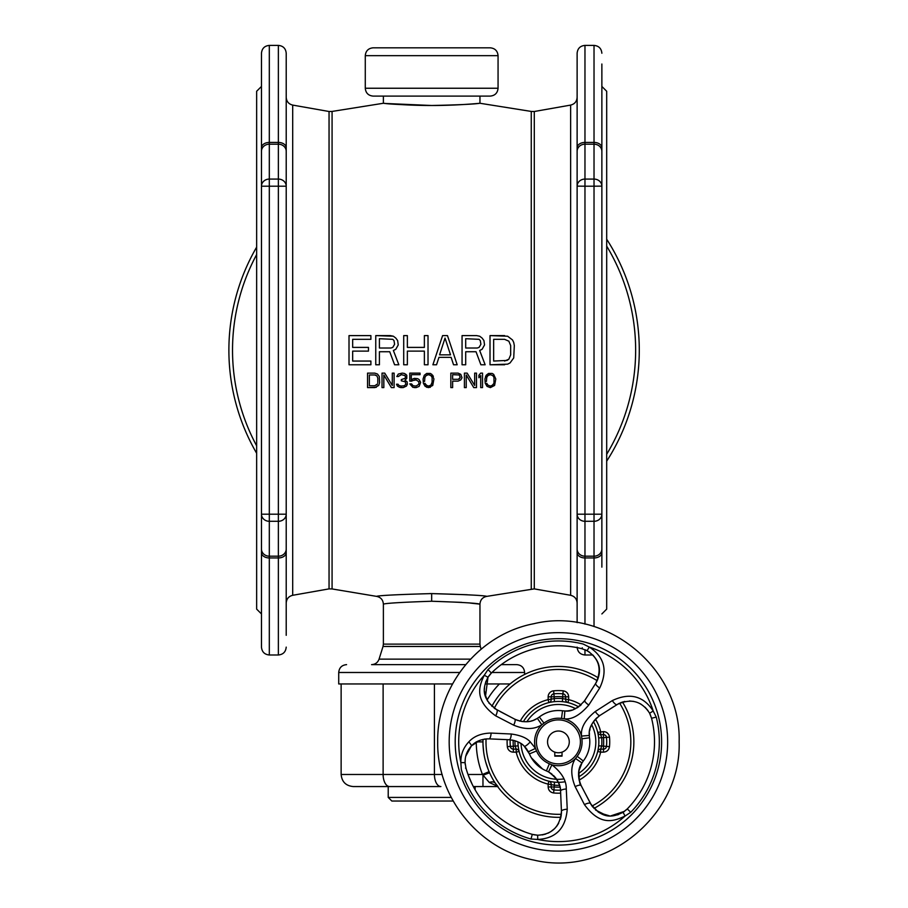 <?xml version="1.0" encoding="UTF-8"?>
<svg xmlns="http://www.w3.org/2000/svg" width="908" height="908" viewBox="0 0 908 908"><rect width="100%" height="100%" fill="white"/><g stroke="black" fill="none" stroke-linecap="round" stroke-linejoin="round"><path stroke-width="1.36" d="M601.868 86.442L606.692 91.265L606.692 609.109L601.868 613.944M601.868 567.148L601.868 549.079A7.843 7.116 180 0 1 594.025 556.184L594.025 557.955A7.843 5.346 0 0 0 601.868 552.597M601.868 151.307L601.868 147.777A7.843 5.346 180 0 0 594.025 142.431L594.025 144.19A7.843 7.116 0 0 1 601.868 151.307L601.868 549.079M601.868 91.504L601.868 147.777M601.868 64.014L601.868 91.776M601.868 186.129L594.025 186.197L594.025 514.189L584.968 514.189L584.968 186.197L594.025 186.197L594.025 179.08A7.843 7.116 0 0 1 601.868 186.197M601.868 514.189A7.843 7.116 180 0 1 594.025 521.294L594.025 514.189L601.868 514.189L601.868 518.32M601.868 182.065L601.868 133.226M577.125 549.079L577.125 514.189A7.843 7.116 180 0 0 584.968 521.294L584.968 556.184A7.843 7.116 180 0 1 577.125 549.079L577.125 552.597A7.843 5.346 0 0 0 584.968 557.955L584.968 556.184L594.025 556.184L594.025 521.294L584.968 521.294L584.968 514.189L577.125 514.189L577.125 151.307A7.843 7.116 0 0 1 584.968 144.19L584.968 142.431A7.843 5.346 180 0 0 577.125 147.777L577.125 53.243C577.59 48.476 580.201 45.865 584.968 45.4L584.968 142.431L594.025 142.431L594.025 45.4L584.968 45.4M577.125 622.638L577.125 552.597M577.125 147.777L577.125 151.307M577.125 518.32L577.125 567.148M577.125 594.91L577.125 603.025C576.83 598.883 574.662 596.306 570.644 595.296L570.644 105.09C574.662 104.08 576.83 101.503 577.125 97.36M577.125 186.129L584.968 186.197L584.968 144.19L594.025 144.19L594.025 179.08L584.968 179.08A7.843 7.116 0 0 0 577.125 186.197M349.012 364.778L370.895 364.778L349.012 364.778L349.012 335.608L370.895 335.608L349.012 335.608M352.667 347.401L368.466 347.401L352.667 347.401L352.667 339.331L370.895 339.331L370.895 335.608M368.466 351.124L352.667 351.124L368.466 351.124L368.466 347.401M375.753 364.778L379.408 364.778L375.753 364.778L375.753 335.608L390.338 335.608L393.38 336.221L395.809 338.082L397.636 340.568L398.249 344.915L395.809 349.262L393.38 350.499L398.85 364.778L394.594 364.778L389.736 351.736L379.408 351.736L389.736 351.736M403.708 364.778L407.363 364.778L403.708 364.778L403.708 335.608L407.363 335.608L403.708 335.608M407.363 347.401L424.376 347.401L407.363 347.401L407.363 335.608M424.376 347.401L424.376 335.608L428.02 335.608L424.376 335.608M428.02 364.778L424.376 364.778L428.02 364.778L428.02 335.608M437.747 350.193L442.605 335.608L447.474 335.608L457.189 364.778L453.546 364.778L451.117 357.332L438.961 357.332L436.532 364.778L432.889 364.778L437.747 350.193L432.889 364.778L436.532 364.778M462.059 364.778L465.702 364.778L462.059 364.778L462.059 335.608L476.643 335.608L479.685 336.221L482.114 338.082L483.93 340.568L484.543 344.915L482.114 349.262L479.685 350.499L485.144 364.778L480.899 364.778L476.03 351.736L465.702 351.736L476.03 351.736M490.014 350.193L490.014 335.608L507.64 336.221L512.498 339.944L513.712 342.429L514.325 345.539L513.712 357.945L510.069 362.916L507.64 364.153L490.014 364.778L490.014 350.193M431.663 105.498C458.279 104.919 474.26 104.182 479.617 103.296C483.816 102.865 459.516 105.555 431.663 105.498C405.07 104.919 389.089 104.182 383.721 103.296C379.521 102.865 403.822 105.555 431.663 105.498L386.172 103.512M471.456 103.977L463.806 104.511M498.061 88.246L365.277 88.246C365.742 93.013 368.364 95.635 373.12 96.1L490.218 96.1C494.974 95.635 497.595 93.013 498.061 88.246L498.061 55.66C497.595 50.893 494.974 48.283 490.218 47.818L373.12 47.818C368.364 48.283 365.742 50.893 365.277 55.66L498.061 55.66M510.671 354.846L510.671 345.539L508.855 341.192L504.598 339.331L493.657 339.331L493.657 361.055L507.027 360.431L508.855 359.193L510.671 354.846L508.855 359.193L504.598 361.055M480.899 344.291L479.072 347.401L477.245 348.014L479.072 347.401L480.899 344.291L480.287 340.568L479.072 339.331L465.702 338.707L465.702 348.014L477.245 348.014L465.702 348.014M439.574 354.846L445.034 338.082L450.504 354.846L439.574 354.846M394.594 344.291L392.778 347.401L390.951 348.014L392.778 347.401L394.594 344.291L393.993 340.568L392.778 339.331L379.408 338.707L379.408 348.014L390.951 348.014L379.408 348.014M376.899 384.833L377.501 383.914L374.788 385.764L369.352 385.764L369.352 374.97L374.788 374.97L369.352 374.97M377.807 382.677L377.807 378.057L376.899 375.901L374.788 374.97L375.991 375.288M424.581 381.451L424.876 377.444L426.09 375.594L428.497 374.664L426.987 374.97M426.987 385.764L424.876 383.301L426.09 385.14L428.497 386.07L430.914 385.14L432.117 383.301L432.117 377.444L430.914 375.594L428.497 374.664L430.006 374.97M452.638 374.664L452.638 379.294L458.381 379.294L460.186 377.444L459.278 374.97L452.638 374.664L459.278 374.97M486.438 381.451L486.745 377.444L487.948 375.594L490.365 374.664L488.856 374.97M487.948 385.14L486.745 383.301L487.948 385.14L490.365 386.07L492.783 385.14L493.986 383.301L493.986 377.444L492.783 375.594L490.365 374.664L492.783 375.594M465.702 364.778L465.702 351.736M424.376 364.778L424.376 351.124L407.363 351.124L424.376 351.124M407.363 364.778L407.363 351.124M379.408 364.778L379.408 351.736M370.895 364.778L370.895 361.055L352.667 361.055L352.667 351.124M374.788 373.12L377.501 374.051L379.306 376.514L379.612 382.677L378.704 385.457L374.788 387.614L367.547 387.614L367.547 373.12L374.788 373.12M383.834 387.614L382.03 387.614L382.03 373.12L384.742 373.12L392.29 385.457L392.29 373.12L394.095 373.12L394.095 387.614L391.382 387.614L383.834 374.97L383.834 387.614L382.03 387.614M406.466 386.07L403.152 387.614L399.531 387.307L397.42 386.07L396.512 384.22L398.022 384.22L398.93 385.457L401.041 386.07L404.355 385.764L405.865 384.22L405.263 381.757L401.336 380.827L401.336 379.601L404.957 378.364L405.57 377.126L404.957 375.594L401.336 374.664L398.328 376.514L396.819 376.514L398.328 374.051L402.244 373.12L404.355 373.438L406.773 375.288L406.773 378.364L404.957 380.214L407.079 381.757L407.374 384.22L406.466 386.07M411.301 374.664L411.301 379.601L414.32 378.364L417.635 378.67L419.144 379.601L420.654 382.37L419.144 386.377L416.125 387.614L412.811 387.307L409.792 383.914L411.596 383.914L413.106 385.764L416.125 386.07L418.849 384.22L418.849 381.757L416.125 379.907L409.792 381.133L409.792 373.12L420.052 373.12L420.052 374.664L411.301 374.664L420.052 374.664M423.071 378.976L424.274 375.288L426.692 373.438L430.313 373.438L431.822 374.357L433.933 378.976L432.73 385.457L428.497 387.614L425.182 386.377L423.366 383.301L423.071 378.976M458.075 381.133L460.787 379.907L462.002 377.751L460.787 374.357L458.075 373.12L450.833 373.12L450.833 387.614L452.638 387.614L452.638 381.133L458.075 381.133L452.638 381.133M452.638 387.614L450.833 387.614M466.224 387.614L464.408 387.614L464.408 373.12L467.132 373.12L474.668 385.457L474.668 373.12L476.484 373.12L476.484 387.614L473.772 387.614L466.224 374.97L466.224 387.614L464.408 387.614M482.523 387.614L480.707 387.614L480.707 375.594L478.902 377.751L478.902 375.288L480.707 373.12L482.523 373.12L482.523 387.614L480.707 387.614M484.929 378.976L486.143 375.288L488.549 373.438L492.17 373.438L493.68 374.357L495.791 378.976L494.588 385.457L490.365 387.614L487.04 386.377L485.235 383.301L484.929 378.976M429.688 593.594L431.663 593.594C397.886 594.524 379.487 595.444 376.457 596.352C379.476 595.444 397.886 594.524 431.663 593.594L467.268 594.74M431.663 593.594C465.452 594.524 483.862 595.444 486.881 596.352C483.862 595.444 465.464 594.524 431.663 593.594L431.663 601.244C461.241 602.231 477.336 603.196 479.957 604.138C477.336 603.196 461.241 602.231 431.663 601.244C402.096 602.231 386.002 603.196 383.38 604.138C386.002 603.196 402.096 602.231 431.663 601.244M393.38 336.221L375.753 335.608M393.993 350.193L395.809 349.262L398.249 344.915M394.594 364.778L398.85 364.778L393.38 350.499M447.474 335.608L442.605 335.608M453.546 364.778L457.189 364.778L452.332 350.193M438.961 357.332L451.117 357.332M476.643 335.608L462.059 335.608M482.114 349.262L484.543 344.915M480.899 364.778L485.144 364.778L479.685 350.499M504.598 335.608L490.014 335.608M490.014 364.778L504.598 364.778M379.306 376.514L377.501 374.051M367.547 387.614L376.298 387.307M392.29 385.457L384.742 373.12M391.382 387.614L394.095 387.614M400.734 387.614L403.152 387.614M406.773 375.288L405.57 374.051M409.792 381.133L411.903 381.133M420.654 382.37L419.144 379.601M414.32 387.614L416.125 387.614M414.32 379.907L416.125 379.907M433.332 376.514L432.73 375.288M426.692 387.307L430.313 387.307M432.424 381.451L430.914 385.14M460.186 377.444L459.278 378.976M474.668 385.457L467.132 373.12M473.772 387.614L476.484 387.614M480.707 373.12L478.902 375.288M488.549 373.438L485.53 376.514M487.04 386.377L490.365 387.614M494.281 381.451L493.986 383.301L491.875 385.764M431.777 601.244L461.729 602.367M470.401 603.105L479.957 604.138C480.298 599.802 482.602 597.203 486.881 596.352L534.29 588.883L570.644 595.296M465.668 664.633L371.576 664.633C375.276 664.429 377.773 662.602 379.067 659.129L470.537 659.129M501.273 664.633L516.765 664.633L501.273 664.633M431.663 683.951L338.718 683.951L338.718 672.487L459.652 672.487M485.122 683.951L510.092 683.951L485.122 683.951M329.048 111.502L332.078 111.434L332.078 588.94L329.048 588.883L329.048 111.502L292.694 105.09C288.676 104.08 286.508 101.503 286.213 97.36L286.213 105.464M286.213 133.226L286.213 182.065M286.213 552.597L286.213 549.079A7.843 7.116 180 0 1 278.37 556.184L278.37 654.986L269.313 654.986L269.313 556.184A7.843 7.116 180 0 1 261.47 549.079L261.47 552.597A7.843 5.346 0 0 0 269.313 557.955L278.37 557.955A7.843 5.346 0 0 0 286.213 552.597L286.213 635.316M286.213 608.61L286.213 603.025C286.508 598.883 288.676 596.306 292.694 595.296L292.694 105.09M286.213 151.307L286.213 147.777A7.843 5.346 180 0 0 278.37 142.431L278.37 144.19A7.843 7.116 0 0 1 286.213 151.307L286.213 549.079M278.37 45.4L269.313 45.4L269.313 142.431L278.37 142.431L278.37 45.4C283.137 45.865 285.748 48.476 286.213 53.243L286.213 147.777M286.213 186.129L286.213 186.197A7.843 7.116 180 0 0 278.37 179.08L278.37 521.294A7.843 7.116 0 0 0 286.213 514.189L261.47 514.189L261.47 186.197L286.213 186.197M286.213 64.014L286.213 91.776M286.213 590.847L286.213 594.91M261.47 549.079L261.47 514.189A7.843 7.116 0 0 0 269.313 521.294L269.313 179.08A7.843 7.116 180 0 0 261.47 186.197L261.47 151.307A7.843 7.116 0 0 1 269.313 144.19L269.313 142.431A7.843 5.346 180 0 0 261.47 147.777L261.47 53.243C261.935 48.476 264.546 45.865 269.313 45.4M269.313 654.986C264.546 654.52 261.935 651.899 261.47 647.132L261.47 552.597M261.47 147.777L261.47 151.307M261.47 518.32L261.47 567.148M261.47 182.065L261.47 133.226M261.47 86.442L256.646 91.265L256.646 609.109L261.47 613.944M256.646 247.124A205.208 205.208 0 0 0 256.646 453.262M606.692 461.162A205.208 205.208 0 0 0 606.692 239.224M497.607 786.555L473.329 786.555L475.122 786.555L475.122 789.812M440.902 786.555L353.212 786.555L440.902 786.555A12.076 6.47 90 0 1 434.421 774.479L442.185 774.479M452.524 683.951L383.119 683.951L383.119 774.479A12.076 6.47 90 0 0 389.6 786.555M476.269 741.893C476.291 753.209 478.357 764.082 482.466 774.479L489.287 782.469A7.241 4.302 -33.3 0 1 495.337 783.286L497.993 786.555M497.346 786.192L489.287 782.469M482.965 786.555L482.965 775.262L489.582 772.765L489.083 771.63L482.466 774.479L468.017 774.479M489.979 773.661L490.956 775.659M493.895 780.982L494.792 782.435M483.033 744.957L483.658 752.051M485.712 762.039L488.129 769.314M388.215 786.555L388.215 797.417L451.231 797.417M453.194 801.038L391.836 801.038L388.215 797.417M505.064 688.548A75.443 75.443 0 0 0 491.864 706.356A75.443 75.443 0 0 1 598.281 677.845M483.011 739.396A75.443 75.443 0 0 0 560.917 817.291A75.443 75.443 0 0 1 483.011 739.396M611.765 795.238A75.443 75.443 0 0 1 593.945 808.438A75.443 75.443 0 0 0 622.468 702.02M520.216 721.168A43.459 43.459 0 0 1 548.148 699.659L548.863 702.599A3.019 3.019 0 0 0 548.886 702.588M553.63 690.818A51.302 51.302 0 0 1 563.198 690.818L562.915 693.814A48.283 48.283 0 0 0 553.903 693.814A3.019 3.019 0 0 0 551.167 696.822A3.019 3.019 0 0 1 553.903 693.814L554.186 696.822L551.167 696.822A3.019 3.019 0 0 1 553.903 693.814L553.63 690.818A6.038 6.038 0 0 0 548.148 696.822L551.167 696.822L551.167 699.659A3.019 3.019 0 0 1 548.863 702.599L549.011 702.565M563.539 701.782L562.347 701.646A40.44 40.44 0 0 0 554.482 701.646L554.186 698.638L548.148 699.659L548.148 696.822M517.98 741.904A40.44 40.44 0 0 0 565.048 781.777A40.44 40.44 0 0 1 517.98 741.904A40.44 40.44 0 0 0 518.173 745.82L515.165 746.115L516.187 749.134A3.019 3.019 0 0 1 519.115 751.438A3.019 3.019 0 0 0 519.115 751.415L519.081 751.291M513.349 749.134A3.019 3.019 0 0 1 510.341 746.399A3.019 3.019 0 0 0 513.349 749.134L516.187 749.134L513.349 749.134A3.019 3.019 0 0 1 510.341 746.399L507.334 746.682A6.038 6.038 0 0 0 513.349 752.153L513.349 746.115A45.264 45.264 0 0 1 513.179 740.258M518.173 745.82L518.298 747.023M518.468 748.181L518.65 749.236M518.831 750.156L518.979 750.848M510.171 739.804A48.283 48.283 0 0 0 510.341 746.399L515.165 746.115A43.459 43.459 0 0 1 514.972 740.735M549.011 781.22L548.863 781.186A3.019 3.019 0 0 0 548.863 781.186L548.148 784.115A43.459 43.459 0 0 1 516.187 752.153L519.115 751.438A3.019 3.019 0 0 0 516.187 749.134L516.187 752.153L513.349 752.153M549.454 781.323L550.146 781.47M551.065 781.652L552.121 781.833M553.29 782.004L554.482 782.14L554.186 786.964L548.148 786.964L548.148 784.115L554.186 785.136A43.459 43.459 0 0 0 559.566 785.329M598.52 736.763L598.656 737.954L601.663 737.671A43.459 43.459 0 0 1 601.663 746.115L600.642 749.134A3.019 3.019 -119.3 0 0 597.702 751.438A3.019 3.019 -119.3 0 1 600.642 749.134L600.642 752.153L597.702 751.438A3.019 3.019 0 0 0 597.702 751.438L597.748 751.291M597.85 750.859L597.997 750.156M598.179 749.248L598.361 748.181M598.52 747.012L598.656 745.82L603.48 746.115L603.48 752.153L600.642 752.153A43.459 43.459 0 0 1 579.134 780.085M598.361 735.605L598.179 734.538M597.997 733.63L597.85 732.926M597.748 732.495L597.702 732.347A3.019 3.019 0 0 0 597.714 732.37L598.031 733.142M567.375 702.463L566.683 702.304M565.763 702.122L564.708 701.941M567.171 702.281L567.977 702.599A3.019 3.019 150.8 0 1 565.661 699.659A3.019 3.019 150.8 0 0 567.965 702.599L568.669 699.659L562.642 698.638L562.347 701.646A40.44 40.44 0 0 0 554.482 701.646L553.29 701.782M552.121 701.941L551.054 702.122M550.146 702.304L549.454 702.463M603.48 731.632L603.48 737.671L601.663 737.671L600.642 734.651A3.019 3.019 0 0 1 597.702 732.347L603.48 731.632A6.038 6.038 0 0 1 609.495 737.103A51.302 51.302 0 0 1 609.495 746.682C608.893 750.042 606.885 751.858 603.48 752.153M609.495 737.103L606.487 737.387A48.283 48.283 0 0 1 606.487 746.399L603.48 746.115A45.264 45.264 0 0 0 603.48 737.671L606.487 737.387A3.019 3.019 0 0 0 603.48 734.651A3.019 3.019 0 0 1 606.487 737.387A3.019 3.019 0 0 0 603.48 734.651L600.642 734.651L600.642 731.632A43.459 43.459 0 0 0 595.455 719.17M565.661 696.822L565.661 699.659L565.661 696.822A3.019 3.019 0 0 0 562.915 693.814L562.642 696.822L568.669 696.822L568.669 699.659A43.459 43.459 0 0 1 581.131 704.846M609.495 746.682L606.487 746.399A3.019 3.019 0 0 1 603.48 749.134L600.642 749.134L603.48 749.134M548.863 781.186A3.019 3.019 -29.2 0 1 551.167 784.115L551.167 786.964A3.019 3.019 0 0 0 553.903 789.96L554.186 786.964A45.264 45.264 0 0 0 560.043 787.123M561.428 790.085A48.283 48.283 0 0 1 553.903 789.96L553.63 792.968A51.302 51.302 0 0 0 560.656 793.138M587.011 770.483A40.44 40.44 0 0 0 593.435 721.678A40.44 40.44 0 0 1 578.634 776.908A40.44 40.44 0 0 0 587.011 770.483M578.623 706.867A40.44 40.44 0 0 0 523.394 721.667A40.44 40.44 0 0 1 578.623 706.867M566.093 749.577A10.862 10.862 0 0 1 550.736 749.577A10.862 10.862 0 0 1 550.736 734.209A10.862 10.862 0 0 1 566.093 734.209A10.862 10.862 0 0 1 566.093 749.577M559.351 752.709L558.42 752.755L559.351 752.709M562.029 755.774L554.788 755.774M554.788 752.13L554.788 756.137L562.029 756.137L562.029 752.13M543.994 723.12L541.815 724.788C534.21 729.646 524.835 729.771 513.667 725.151L495.711 715.867C473.454 699.852 479.367 685.631 484.259 675.234L488.016 669.571A100.924 100.924 0 0 1 583.22 644.056L589.303 647.086C604.478 656.961 607.94 670.592 599.711 688.003L588.793 705.028C579.951 715.254 571.768 719.84 564.231 718.784L561.519 718.421A23.676 23.676 0 0 0 543.994 723.12L539.295 717.002L537.366 718.33C531.055 722.586 523.507 722.859 514.734 719.159L514.813 719.193M581.88 738.794L581.529 736.07C580.553 727.978 585.138 719.794 595.285 711.509L612.298 700.59C629.721 692.361 643.352 695.823 653.215 710.998L656.246 717.082A100.924 100.924 0 0 1 630.731 812.285L625.067 816.042C614.739 820.775 600.79 827.097 584.434 804.601L575.15 786.634C570.542 775.126 570.667 765.739 575.513 758.486L577.182 756.307A23.676 23.676 0 0 0 581.88 738.794L589.53 737.784A31.383 31.383 0 0 1 583.299 761.006L581.812 763.197M589.405 732.858L589.371 736.161M589.44 736.99L589.337 735.446C588.373 728.591 591.914 721.928 599.938 715.436L598.338 716.56M516.516 719.987L518.139 720.589M519.421 720.975L520.057 721.134M521.203 721.372L522.724 721.599M524.665 721.735L527.696 721.622M529.092 721.44L530.204 721.224M531.384 720.929L532.508 720.589M533.666 720.18L537.003 718.557M538.092 717.865L539.295 717.002C546.219 711.849 553.959 709.772 562.529 710.782A31.383 31.383 0 0 0 539.295 717.002M540.827 715.901A31.383 31.383 0 0 1 542.905 714.607M558.091 710.51A31.383 31.383 0 0 1 562.529 710.782L564.855 710.964C571.245 711.986 577.919 708.456 584.865 700.363L586.954 697.083M562.631 710.794L563.993 710.919M565.548 710.975L567.228 710.907M569.52 710.624L571.507 710.181M573.175 709.659L574.106 709.307M577.068 707.865L577.931 707.332M579.894 705.913L580.745 705.198M589.19 693.576L583.719 702.009M597.714 679.434L598.894 675.404M599.325 670.785L598.951 666.812M598.281 664.134L598.009 663.305M595.603 658.459L593.083 655.247M589.746 652.33L586.012 650.162M495.711 715.867A6.038 1.827 -62.5 0 0 496.789 709.818C479.22 697.004 484.009 685.574 487.993 677.232L491.387 673.032A96.089 96.089 0 0 1 582.028 648.743L587.067 650.684C599.314 658.584 602.197 669.457 595.739 683.304L596.817 681.431M530.261 741.893L535.493 748.408L536.537 750.939A23.676 23.676 0 0 0 549.363 763.764L551.894 764.82C561.655 772.481 566.456 780.54 566.286 789.007L567.239 809.21C565.661 828.402 555.832 838.481 537.763 839.446L530.987 839.015A100.924 100.924 0 0 1 461.287 769.326L460.867 762.538C460.662 754.696 463.296 747.817 468.778 741.893C473.987 736.161 481.422 733.221 491.103 733.074L511.295 734.016C520.443 735.276 526.754 737.898 530.261 741.893A6.038 1.351 134.2 0 1 524.211 746.217L529.409 753.89A31.383 31.383 0 0 0 546.412 770.892L548.534 771.902C556.82 778.02 560.826 784.41 560.565 791.084L561.439 811.298C560.111 826.518 552.178 834.486 537.627 835.212L532.292 834.361A96.089 96.089 0 0 1 465.94 768.009L465.089 762.686C464.907 756.364 466.984 750.814 471.331 746.035C475.451 741.405 481.342 739.01 489.015 738.862L509.218 739.748C516.459 740.712 521.453 742.869 524.211 746.217L526.016 748.181M488.016 669.571L491.387 673.032A96.089 96.089 0 0 1 582.028 648.743L582.278 647.801M599.711 688.003A6.038 1.827 -147.5 0 1 595.739 683.304L584.865 700.363A6.038 1.827 -147.5 0 0 588.793 705.028M513.667 725.151A6.038 1.827 -62.5 0 0 514.734 719.159L500.274 711.634M503.906 713.518L507.595 715.436M511.272 717.354L494.44 708.399M490.922 673.498L490.218 674.269M489.049 675.7L488.232 676.857M486.041 681.079L485.542 682.498M484.543 687.413L484.452 689.467M484.497 691.011L484.849 693.735M484.883 693.928L487.766 701.362M488.856 702.996L496.789 709.818M575.15 786.634A6.038 1.827 -27.5 0 1 581.154 785.568C577.465 776.522 577.738 768.974 581.971 762.936L583.299 761.006L577.182 756.307M581.585 763.583L580.167 766.534M579.667 767.918L579.247 769.405M578.918 770.949L578.691 772.504M578.68 772.651L578.623 773.321M578.589 773.854L578.555 775.137M578.566 775.591L578.952 779.178M579.111 779.983L579.338 780.903M579.713 782.163L580.314 783.786M584.434 804.601A6.038 1.827 -27.5 0 1 590.495 803.512L582.947 789.018M584.865 792.695L591.766 805.657M590.779 804.045L592.788 807.076M595.557 810.027L606.169 815.373M607.043 815.543L609.257 815.804M610.948 815.849L612.923 815.759M617.338 814.919L618.654 814.476M623.614 811.956L624.738 811.162M626.066 810.072L627.19 808.994M617.077 704.517L616.997 704.563C630.856 698.104 641.729 700.999 649.629 713.234L651.558 718.273A96.089 96.089 0 0 1 627.269 808.915A96.089 96.089 0 0 0 651.558 718.273L650.117 714.221M647.926 710.499L645.055 707.219M640.957 704.143L638.721 702.985M633.739 701.407L629.448 700.976M624.772 701.43L620.709 702.656M609.189 709.545L613.695 706.674M596.965 717.695L595.682 718.932M594.785 719.919L593.889 721.054M592.822 722.62L591.891 724.255M591.097 725.957L590.665 727.058M590.098 728.908L589.655 730.917M595.285 711.509A6.038 1.827 57.5 0 0 599.938 715.436L618.825 703.518M612.298 700.59A6.038 1.827 57.5 0 0 616.997 704.563M630.731 812.285L627.269 808.915L623.081 812.308C614.773 816.167 603.559 821.275 590.495 803.512L581.154 785.568C579.837 785.522 579.088 780.664 578.907 771.005L581.971 762.936L575.513 758.486A23.835 23.835 0 0 1 551.894 764.82L548.534 771.902L546.412 770.892A31.383 31.383 0 0 1 529.409 753.89L527.854 750.803M491.103 733.074A6.038 1.827 92.5 0 1 489.015 738.862L487.04 738.862M511.295 734.016A6.038 1.827 92.5 0 1 509.218 739.748L489.015 738.862M566.286 789.007A6.038 1.827 177.5 0 0 560.565 791.084L560.44 789.563M567.239 809.21A6.038 1.827 177.5 0 0 561.439 811.298L561.326 808.597M486.756 738.874L484.248 739.146M480.128 740.236L471.638 745.718M468.778 741.893A6.038 1.294 43.3 0 1 471.331 746.035L465.781 756.137M465.225 759.167L465.089 762.527M527.185 749.758L526.107 748.294M522.248 744.515L519.694 742.801M517.39 741.632L514.076 740.485M512.748 740.168L511.794 739.997M509.229 739.748L510.273 739.816M560.247 788.155L560.123 787.531M559.51 785.136L558.409 782.321M557.796 781.118L557.467 780.551M556.717 779.336L555.889 778.19M554.595 776.635L553.528 775.534M552.019 774.206L550.657 773.196M549.59 772.504L555.208 777.327C561.144 785.397 560.486 791.027 560.565 791.084L561.167 805.078M534.006 834.781L537.82 835.212M542.189 834.94L545.765 834.055M547.876 833.238L549.295 832.545M550.532 831.841L554.856 828.402M556.411 826.666L558.647 823.306M560.35 819.345L561.258 815.35M561.45 811.4L560.565 791.084M465.509 768.123L465.94 768.009A96.089 96.089 0 0 0 532.292 834.361L534.528 834.872M584.968 624.136L584.968 557.955L594.025 557.955L594.025 626.554M584.968 649.708L584.968 654.986C580.201 654.52 577.59 651.899 577.125 647.132M531.259 588.94L531.259 111.434L534.29 111.502L534.29 588.883M383.38 644.124L383.028 646.462L480.309 646.462L479.957 644.124L383.38 644.124L383.38 604.138C383.04 599.802 380.724 597.203 376.457 596.352L332.078 588.94M491.966 672.487L524.62 672.487C524.154 667.72 521.533 665.099 516.765 664.633M278.37 144.19L278.37 179.08L269.313 179.08L269.313 144.19L278.37 144.19M269.313 521.294L278.37 521.294L278.37 556.184L269.313 556.184L269.313 521.294M606.692 454.272A201.565 201.565 0 0 0 606.692 246.113M256.646 254.569A201.565 201.565 0 0 0 256.646 445.805M341.136 683.951L341.136 774.479L434.421 774.479L434.421 683.951M476.575 741.893L482.965 741.893M499.423 683.951A82.685 82.685 0 0 0 487.063 700.102M597.169 680.705A72.424 72.424 0 0 0 494.258 708.274M486.052 738.919A72.424 72.424 0 0 0 561.382 814.26M592.027 806.043A72.424 72.424 0 0 0 619.596 703.144M507.334 746.682A51.302 51.302 0 0 1 507.163 739.657M553.619 792.968C550.259 792.366 548.443 790.369 548.148 786.964M563.21 690.818C566.558 691.419 568.385 693.417 568.669 696.822M554.186 696.822L554.186 698.638A43.459 43.459 0 0 1 562.642 698.638L562.642 696.822A45.264 45.264 0 0 0 554.186 696.822M606.487 737.387A48.283 48.283 0 0 1 606.487 746.399M578.612 773.389A37.421 37.421 0 0 0 591.653 724.709M575.593 708.649A37.421 37.421 0 0 0 526.912 721.69M521.033 743.641A37.421 37.421 0 0 0 564.016 778.894M580.405 741.893A21.996 21.996 0 0 0 558.409 719.896A21.996 21.996 0 0 0 536.424 741.893A21.996 21.996 0 0 0 558.409 763.889A21.996 21.996 0 0 0 580.405 741.893M537.366 718.33L541.815 724.788A23.835 23.835 0 0 0 535.493 748.408L528.411 751.767M589.337 735.446L581.529 736.07A23.835 23.835 0 0 0 564.231 718.784L564.855 710.964M567.352 710.907L569.293 710.669M667.652 741.893A109.244 109.244 0 0 0 558.409 632.649A109.244 109.244 0 0 0 449.176 741.893A109.244 109.244 0 0 0 558.409 851.136A109.244 109.244 0 0 0 667.652 741.893M661.614 741.893A103.206 103.206 0 0 0 558.409 638.687A103.206 103.206 0 0 0 455.203 741.893A103.206 103.206 0 0 0 558.409 845.098A103.206 103.206 0 0 0 661.614 741.893M485.496 696.311L487.993 677.232L484.259 675.234A99.71 99.71 0 0 0 460.867 762.538L465.089 762.686L465.248 764.615M649.629 713.234L653.215 710.998A99.71 99.71 0 0 0 589.303 647.086L587.067 650.684L585.32 649.856M624.67 811.207L623.081 812.308L625.067 816.054A99.71 99.71 0 0 1 537.763 839.446L537.627 835.212M561.519 718.421L562.529 710.782M656.246 717.082L651.558 718.273M536.537 750.939L529.409 753.89L530.181 755.604M549.363 763.764L546.412 770.892A31.383 31.383 0 0 1 529.409 753.89M530.987 839.015L532.292 834.361A96.089 96.089 0 0 1 465.94 768.009M592.833 654.986L584.968 654.986M534.29 111.502L570.644 105.09M332.078 111.434L383.38 103.262L383.38 96.1M531.259 111.434L479.957 103.262L479.957 96.1M365.277 88.246L365.277 55.66M479.957 644.124L479.957 604.138M480.309 646.462L481.149 649.152M383.028 646.462L379.067 659.129M338.718 672.487C339.183 667.72 341.805 665.099 346.572 664.633M524.62 674.44L524.62 672.487M329.048 588.883L292.694 595.296M278.37 654.986C283.137 654.52 285.748 651.899 286.213 647.132M594.025 45.4C598.792 45.865 601.402 48.476 601.868 53.243M341.136 774.479C341.851 781.811 345.88 785.84 353.212 786.555M519.126 751.449L518.797 750.644M597.702 751.449L598.02 750.666M548.852 702.599L549.646 702.281M548.852 781.186L549.556 781.447M581.154 704.824L580.189 705.675M578.861 706.696L573.13 709.681M571.734 710.113L569.498 710.624M437.701 741.893C436.68 686.244 479.231 633.977 533.938 623.694C605.636 606.294 681.613 668.152 679.127 741.893C681.613 815.634 605.636 877.491 533.938 860.092C479.231 849.809 436.68 797.542 437.701 741.893M491.387 673.032L489.832 674.712M587.067 650.684C598.667 658.266 602.14 668.05 597.475 680.024M490.263 674.213L488.186 676.914M627.065 809.13L625.941 810.174M624.556 811.298L610.891 815.849M609.381 815.804L599.45 812.83M598.508 812.263L590.949 804.352M471.331 746.035L470.469 747M544.664 770.109L546.298 770.847M561.439 811.298L561.439 813.341M525.164 832.046L516.198 828.21M472.285 784.512L468.312 775.284M581.517 763.707L583.299 761.006M531.339 757.771L542.439 768.906"/></g></svg>
